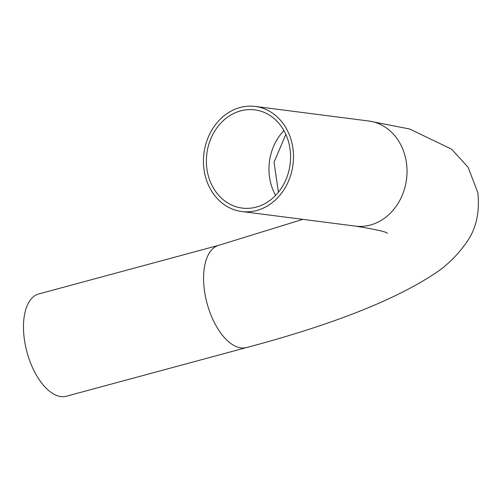<?xml version="1.0" encoding="UTF-8"?>
<svg xmlns="http://www.w3.org/2000/svg" width="503" height="503" viewBox="0 0 503 503"><rect width="100%" height="100%" fill="white"/><g stroke="black" fill="none" stroke-linecap="round" stroke-linejoin="round"><path stroke-width="0.75" d="M275.606 195.384A49.52 41.963 97.3 0 1 283.925 130.604M218.862 245.282A52.972 26.546 -105.1 0 0 204.784 292.84A52.972 26.546 -105.1 0 0 241.012 347.9A52.972 26.546 -105.1 0 0 246.495 347.56L66.396 396.226A52.972 26.546 -105.1 0 1 60.92 396.565A52.972 26.546 -105.1 0 1 25.678 346.768A52.972 26.546 -105.1 0 1 38.762 293.947L218.862 245.282L302.819 219.358M240.132 107.491A52.972 44.886 97.3 0 1 255.222 106.435A52.972 44.886 97.3 0 1 293.494 155.811A52.972 44.886 97.3 0 1 256.813 210.455A52.972 44.886 97.3 0 1 241.729 211.511A52.972 44.886 97.3 0 1 203.451 162.142A52.972 44.886 97.3 0 1 240.132 107.491M256.266 207.104A49.52 41.963 97.3 0 1 242.169 208.091A49.52 41.963 97.3 0 1 206.381 161.935A49.52 41.963 97.3 0 1 240.679 110.849A49.52 41.963 97.3 0 1 254.782 109.855A49.52 41.963 97.3 0 1 290.564 156.012A49.52 41.963 97.3 0 1 256.266 207.104M255.222 106.435L368.749 121.009A52.972 44.886 97.3 0 1 406.254 161.595A52.972 44.886 97.3 0 1 370.34 225.03A52.972 44.886 97.3 0 1 355.256 226.092C375.502 229.368 386.229 231.77 387.436 233.304M246.495 347.56C330.949 325.139 393.409 300.675 433.888 274.154C446.482 266.1 457.447 255.405 466.79 242.062C476.203 228.72 479.893 212.253 477.85 192.668L468.098 167.279L451.65 149.196L409.637 129.001L368.749 121.009M278.417 192.196L274.047 162.255L285.842 134.395M241.729 211.511L355.256 226.092"/></g></svg>
